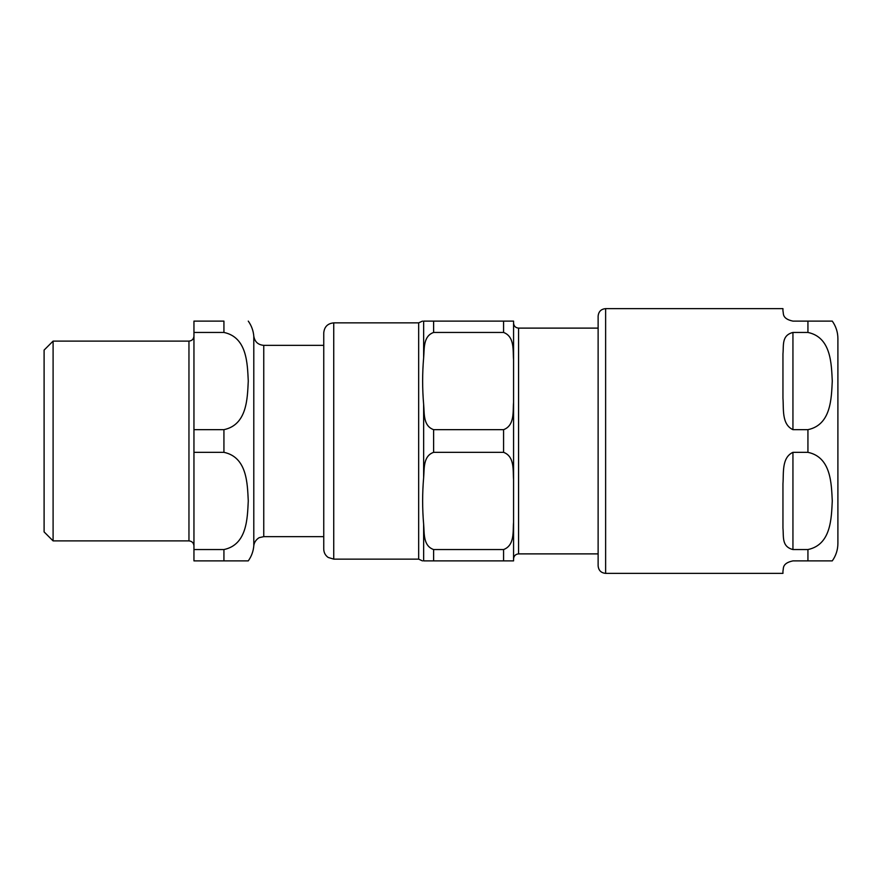 <?xml version="1.0" encoding="UTF-8"?>
<svg xmlns="http://www.w3.org/2000/svg" width="882" height="882" viewBox="0 0 882 882"><rect width="100%" height="100%" fill="white"/><g stroke="black" fill="none" stroke-linecap="round" stroke-linejoin="round"><path stroke-width="1.32" d="M223.929 549.552L223.929 560.886L248.272 560.886L193.952 560.886L193.952 452.334L223.929 452.334C247.269 457.207 247.379 483.964 248.272 500.943C247.379 517.921 247.269 544.679 223.929 549.552L193.952 549.552M223.929 429.666L193.952 429.666L193.952 332.448L223.929 332.448C247.269 337.321 247.379 364.079 248.272 381.057C247.379 398.036 247.269 424.793 223.929 429.666L223.929 452.334M223.929 332.448L223.929 321.114L193.952 321.114L193.952 332.448M193.952 452.334L193.952 429.666M323.749 536.653L263.751 536.653L263.751 345.347C258.062 344.862 254.744 341.797 253.796 336.163C253.321 330.651 251.48 325.634 248.272 321.114M53.096 540.898L53.096 341.102L44.1 350.088L44.1 531.912L53.096 540.898L188.957 540.898C191.989 541.195 193.654 542.86 193.952 545.903M598.128 553.885L518.561 553.885L518.561 328.115L598.128 328.115M323.749 441L323.749 549.144C323.848 552.65 325.326 555.417 328.192 557.446L333.738 559.133L333.738 322.867C327.674 323.462 324.344 326.792 323.749 332.856L323.749 441M513.567 479.643L513.567 522.243C512.762 531.317 514.89 545.319 503.578 549.552L433.624 549.552C422.952 545.837 424.429 532.971 423.647 524.305C422.302 508.727 422.302 493.159 423.647 477.581C424.429 468.915 422.952 456.049 433.624 452.334L503.578 452.334C514.868 456.49 512.839 470.602 513.567 479.643L513.567 402.357C512.762 411.431 514.89 425.444 503.578 429.666L433.624 429.666C422.93 425.885 424.485 413.107 423.647 404.419C422.302 388.841 422.302 373.273 423.647 357.695C424.485 349.007 422.93 336.229 433.624 332.448L503.578 332.448C514.89 336.681 512.762 350.683 513.567 359.757L513.567 402.357M423.647 524.305L423.647 560.886C422.302 560.886 422.302 560.886 423.647 560.886L513.567 560.886L513.567 522.243M513.567 359.757L513.567 321.114L423.647 321.114C422.302 321.114 422.302 321.114 423.647 321.114L423.647 357.695M518.561 328.115C515.529 327.817 513.864 326.153 513.567 323.11L513.567 558.89C513.864 555.847 515.529 554.183 518.561 553.885M503.578 332.448L503.578 321.114L513.567 321.114M837.9 338.6L837.9 543.4L837.9 338.6C837.856 332.183 835.971 326.351 832.277 321.114M807.934 332.448C831.274 337.321 831.384 364.079 832.277 381.057C831.384 398.036 831.274 424.793 807.934 429.666L792.94 429.666C781.441 424.286 783.822 408.741 782.951 398.223L782.951 353.903C783.822 345.237 781.441 335.414 792.94 332.448L807.934 332.448L807.934 321.114L832.277 321.114L792.94 321.114C781.441 318.7 783.822 312.978 782.951 311.125L782.951 308.634L605.625 308.634C601.072 309.075 598.58 311.567 598.128 316.12L598.128 565.88C598.58 570.433 601.072 572.925 605.625 573.366L605.625 308.634M782.951 528.097L782.951 483.777C783.822 473.259 781.441 457.714 792.94 452.334L807.934 452.334C831.274 457.207 831.384 483.964 832.277 500.943C831.384 517.921 831.274 544.679 807.934 549.552L792.94 549.552C781.441 546.586 783.822 536.763 782.951 528.097M605.625 573.366L782.951 573.366L782.951 570.875C783.822 569.022 781.441 563.3 792.94 560.886L832.277 560.886L807.934 560.886L832.277 560.886L807.934 560.886L807.934 549.552M253.796 336.163L253.796 545.837C253.321 551.349 251.48 556.366 248.272 560.886M188.957 540.898L188.957 341.102C191.989 340.805 193.654 339.14 193.952 336.097M433.624 452.334L433.624 429.666M423.647 404.419L423.647 477.581M422.456 321.114L418.663 322.867L418.663 559.133L422.456 560.886M503.578 429.666L503.578 452.334M433.624 332.448L433.624 321.114M433.624 560.886L433.624 549.552M503.578 549.552L503.578 560.886M792.94 429.666L792.94 332.448M792.94 549.552L792.94 452.334M807.934 452.334L807.934 429.666M263.751 536.653L259.573 537.579C259.981 537.072 254.347 539.938 253.796 545.837M323.749 345.347L263.751 345.347M188.957 341.102L53.096 341.102M333.738 559.133L418.663 559.133M333.738 322.867L418.663 322.867M832.277 560.886C835.971 555.649 837.856 549.817 837.9 543.4"/></g></svg>
